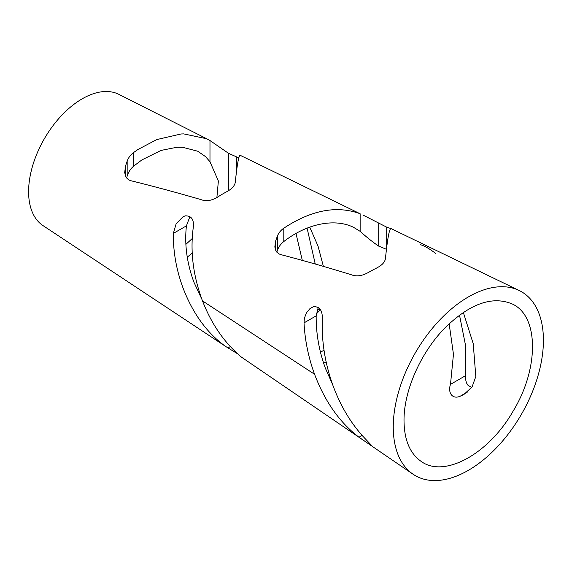 <?xml version="1.0" encoding="UTF-8"?>
<svg xmlns="http://www.w3.org/2000/svg" width="572" height="572" viewBox="0 0 572 572"><rect width="100%" height="100%" fill="white"/><g stroke="black" fill="none" stroke-linecap="round" stroke-linejoin="round"><path stroke-width="0.86" d="M362.105 435.399L358.973 437.208C339.754 422.629 324.953 401.651 314.579 374.281C308.444 357.521 304.926 340.383 304.025 322.873L316.173 315.851C316.023 333.49 319.076 350.901 325.325 368.068L332.582 384.484M318.261 307.429L316.173 315.851M304.025 322.837L304.347 318.397L306.385 312.898L309.988 308.58L313.62 306.571C319.676 306.635 322.572 310.675 322.293 318.69M322.315 318.711C321.443 341.613 325.153 364.321 333.447 386.836C341.463 407.958 352.388 425.611 366.223 439.789L372.801 446.725L358.966 437.201M435.485 253.325C429.651 248.849 424.703 245.989 420.663 244.759L420.005 244.859M463.334 312.462L473.237 343.715L475.811 376.519L472.086 386.887L463.778 394.608L459.995 396.317C452.094 399.606 447.704 392.449 450.486 384.363M465.637 375.611L465.622 379.458L466.416 382.797L468.103 385.457L471.771 387.337M459.509 315.151L465.494 345.166L465.665 375.611L450.486 384.377L453.46 354.275L449.156 323.802M189.961 216.452L186.422 225.854C184.384 244.358 186.901 263.17 193.965 282.289L201.895 299.335M237.838 353.961L226.026 346.682C207.55 333.719 193.286 314.321 183.226 288.488C176.412 270.234 173.123 251.873 173.359 233.39L176.147 223.759L182.854 216.91L185.164 215.851C191.699 215.644 194.366 219.82 193.157 228.364C190.147 252.009 193.257 276.176 202.474 300.858C210.332 321.071 221.042 337.737 234.606 350.865C240.247 356.292 242.757 358.422 242.12 357.25M309.702 227.098L318.025 246.067L323.38 266.366M320.377 309.624L316.287 314.028M317.567 308.987L320.127 309.952M302.309 260.389L295.974 233.433M307.078 228.092L315.258 264.028M133.641 166.145C130.473 168.912 128.314 172.243 127.156 176.133A68.368 18.454 101.4 0 0 126.598 178.035M209.96 161.747L205.584 156.664L197.733 151.222L182.69 147.304L176.884 147.269L161.032 150.422L141.899 159.91L133.684 166.109M216.888 197.504L218.375 181.009L209.981 161.762L209.981 140.54L228.543 153.325L238.803 157.886M185.871 244.373L192.192 238.574M404.018 420.777C403.675 390.519 421.299 351.208 446.096 326.776C470.491 303.496 492.442 295.853 511.94 303.854C538.888 315.437 539.417 368.146 513.055 411.239C488.524 454.304 443.815 478.542 420.863 461.189C409.838 453.274 404.225 439.804 404.018 420.777M320.449 352.145L324.009 350.278M283.791 241.541C280.659 244.044 278.5 247.075 277.313 250.643A82.654 22.315 101.4 0 0 276.819 252.145M360.138 231.331L353.56 227.334C334.734 217.961 306.528 223.716 283.798 241.556L283.798 228.199C311.382 210.024 336.829 205.205 360.138 213.749L360.138 231.331C366.809 237.373 372.994 242.299 378.7 246.117L386.472 249.306M393.257 426.991A106.177 61.297 120 0 0 412.927 474.131A106.177 61.297 120 0 0 521.307 414.507A106.177 61.297 120 0 0 519.247 290.533A106.177 61.297 120 0 0 438.216 321.628A106.177 61.297 120 0 0 393.257 426.991M119.426 94.645A75.84 43.787 120 0 0 119.112 94.487A75.84 43.787 120 0 0 61.04 116.073A75.84 43.787 120 0 0 28.6 191.684A75.84 43.787 120 0 0 43.236 225.754L226.026 346.682M360.117 213.749L240.233 155.327C238.824 155.076 237.165 164.093 235.264 182.375M235.278 182.382C234.663 185.85 231.817 188.967 226.734 191.727A91.928 67.582 140.1 0 0 218.39 196.596C212.105 200.672 206.249 201.666 200.843 199.564M200.815 199.549C175.768 192.292 152.381 186 130.659 180.673L128.507 179.787L126.026 177.17L124.682 172.63L125.497 166.18A87.945 23.738 -78.6 0 1 127.163 161.147C128.371 157.743 130.523 154.862 133.648 152.502L137.931 149.499L156.842 139.561L181.124 133.97L183.655 133.884L206.707 138.746L210.003 140.54M192.199 253.21L187.244 257.114M350.965 274.639C326.448 267.081 303.067 260.41 280.816 254.619L279 253.911L276.226 251.33L274.817 246.99L275.618 241.041A101.566 27.42 -78.6 0 1 277.313 236.336L277.313 250.643M277.306 236.315C278.507 233.09 280.666 230.38 283.776 228.171M362.934 215.029L386.658 227.134M386.693 247.49L386.693 227.155L391.112 228.643C389.425 228.085 387.523 238.159 385.414 258.859M391.055 228.585L519.24 290.54M385.385 258.837C384.792 262.276 381.946 265.294 376.841 267.889M376.877 267.925A105.777 77.763 140.1 0 0 368.54 272.408M368.511 272.365C362.147 276.054 356.292 276.798 350.943 274.603M326.119 361.854L323.616 363.163M460.253 396.232L467.195 392.22M467.438 392.02L459.995 396.317M186.422 225.854L173.359 233.39M230.337 346.56L227.942 347.94M202.474 300.879L314.557 374.267M378.7 223.409L378.7 246.117M275.632 241.034L275.632 250.221M228.543 153.325L228.543 190.676M236.543 157.085L236.543 171.135M125.475 166.237L125.475 176.047M127.163 161.147L127.163 176.126M133.641 152.51L133.641 166.152M312.298 307.092L311.633 307.479M511.94 303.854L511.439 303.61M353.56 227.334L352.888 227.012M412.92 474.131L373.073 446.918M361.954 439.317L241.641 357.264M119.112 94.487L206.935 138.86"/></g></svg>
